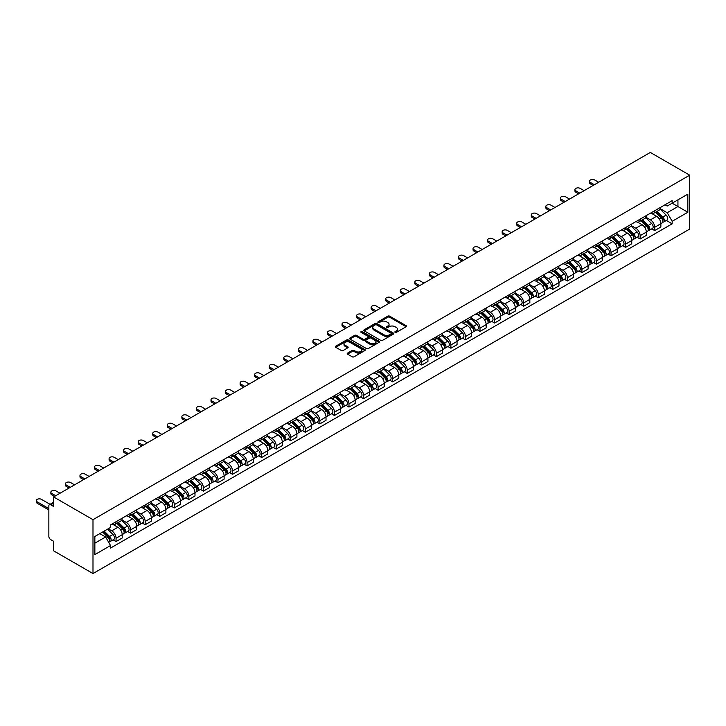 <?xml version="1.0" encoding="UTF-8"?>
<svg xmlns="http://www.w3.org/2000/svg" width="726" height="726" viewBox="0 0 726 726"><rect width="100%" height="100%" fill="white"/><g stroke="black" fill="none" stroke-linecap="round" stroke-linejoin="round"><path stroke-width="1.09" d="M395.107 332.354A0.907 0.526 0 0 0 396.387 332.354L406.124 326.736A1.298 0.744 0 0 0 406.506 326.21A1.298 0.744 0 0 0 406.124 325.684L389.635 316.164A1.298 0.744 0 0 0 387.802 316.164L378.074 321.781A0.907 0.526 0 0 0 379.353 322.525L380.615 321.79A4.147 2.396 0 0 1 386.477 321.79L387.847 322.589A4.147 2.396 0 0 1 389.063 324.277A4.147 2.396 0 0 1 387.847 325.974L386.586 326.7A0.907 0.526 0 0 0 387.875 327.435L389.127 326.709A4.147 2.396 0 0 1 394.989 326.709L396.369 327.508A4.147 2.396 0 0 1 397.585 329.196A4.147 2.396 0 0 1 396.369 330.893L395.107 331.619A0.907 0.526 0 0 0 395.107 332.354L395.107 331.619M347.591 353.072A1.298 0.744 0 0 0 347.209 353.607A1.298 0.744 0 0 0 347.591 354.134L352.21 356.802A1.298 0.744 0 0 0 354.043 356.802L364.851 350.567A1.298 0.744 0 0 0 365.232 350.032A1.298 0.744 0 0 0 364.851 349.505L348.371 339.986A1.298 0.744 0 0 0 346.538 339.986L335.73 346.229A1.298 0.744 0 0 0 335.348 346.756A1.298 0.744 0 0 0 335.73 347.282L341.311 350.513A1.298 0.744 0 0 0 343.144 350.513L347.772 347.845A1.298 0.744 0 0 0 348.153 347.309A1.298 0.744 0 0 0 347.772 346.783L345.004 345.186A3.467 1.997 0 0 1 343.988 343.77A3.467 1.997 0 0 1 346.12 341.919A3.467 1.997 0 0 1 349.905 342.354L360.758 348.616A3.467 1.997 0 0 1 361.775 350.032A3.467 1.997 0 0 1 359.633 351.883A3.467 1.997 0 0 1 355.858 351.448L354.043 350.404A1.298 0.744 0 0 0 352.21 350.404L347.591 353.072L347.591 354.134M92.992 519.68L53.615 496.947L650.314 152.442L689.7 175.175L92.992 519.68L92.992 573.558L689.7 229.053L689.7 175.175M380.705 340.358A1.298 0.744 0 0 0 382.538 340.358L393.347 334.114A1.298 0.744 0 0 0 393.719 333.588A1.298 0.744 0 0 0 393.347 333.062L376.858 323.542A1.298 0.744 0 0 0 375.024 323.542L364.216 329.776A1.298 0.744 0 0 0 363.835 330.312A1.298 0.744 0 0 0 364.216 330.838L380.705 340.358M361.412 332.553A0.907 0.526 0 0 1 362.338 332.68L362.338 331.6L379.099 341.284A1.298 0.744 0 0 1 379.48 341.81A1.298 0.744 0 0 1 379.099 342.336L368.291 348.58A1.298 0.744 0 0 1 366.458 348.58L349.968 339.06L349.968 338.007A1.298 0.744 0 0 0 349.587 338.534A1.298 0.744 0 0 0 349.968 339.06M349.968 338.007L354.597 335.33A1.298 0.744 0 0 1 356.43 335.33L363.118 339.196A1.298 0.744 0 0 0 364.951 339.196L368.018 337.418A1.298 0.744 0 0 0 368.4 336.891A1.298 0.744 0 0 0 368.018 336.365L361.058 332.345A0.907 0.526 0 0 1 362.338 331.6M53.615 496.947L53.615 506.476L50.72 504.806A2.641 1.525 -120 0 0 49.404 504.679A2.641 1.525 -120 0 0 48.851 505.886L48.851 536.387A2.641 1.525 -120 0 0 50.72 539.618L53.615 541.287L53.615 550.825L92.992 573.558M654.707 210.74A6.071 3.503 60 0 1 653.445 213.462L659.607 209.905A6.071 3.503 -120 0 0 660.86 207.182M645.958 217.274L650.414 219.842A6.071 3.503 60 0 1 654.707 227.274L660.86 223.726A6.071 3.503 -120 0 0 656.567 216.284L652.166 213.743M660.86 223.726L660.86 227.011L654.707 230.569L651.748 228.862M653.445 213.462A6.071 3.503 60 0 1 650.46 213.19M654.707 227.274L654.707 230.569M640.141 219.143A6.071 3.503 60 0 1 638.889 221.866L645.051 218.308A6.071 3.503 -120 0 0 646.303 215.586M637.192 237.266L640.141 238.972L646.303 235.415L646.303 232.129A6.071 3.503 -120 0 0 642.011 224.688L637.6 222.147M638.889 221.866A6.071 3.503 60 0 1 635.903 221.593M631.402 225.677L635.849 228.245A6.071 3.503 60 0 1 640.141 235.687L640.141 238.972M625.585 227.547A6.071 3.503 60 0 1 624.333 230.269L630.486 226.721A6.071 3.503 -120 0 0 631.747 223.989M622.636 245.669L625.585 247.375L631.747 243.818L631.747 240.533A6.071 3.503 -120 0 0 627.455 233.1L623.044 230.55M624.333 230.269A6.071 3.503 60 0 1 621.338 229.997M616.846 234.081L621.293 236.649A6.071 3.503 60 0 1 625.585 244.09L625.585 247.375M611.029 235.95A6.071 3.503 60 0 1 609.767 238.682L615.929 235.124A6.071 3.503 -120 0 0 617.191 232.393M608.079 254.073L611.029 255.779L617.191 252.221L617.191 248.936A6.071 3.503 -120 0 0 612.898 241.504L608.488 238.954M609.767 238.682A6.071 3.503 60 0 1 606.782 238.4M602.29 242.493L606.736 245.061A6.071 3.503 60 0 1 611.029 252.494L611.029 255.779M596.473 244.353A6.071 3.503 60 0 1 595.211 247.085L601.373 243.528A6.071 3.503 -120 0 0 602.625 240.805M593.514 262.476L596.473 264.182L602.634 260.634L602.634 257.34A6.071 3.503 -120 0 0 598.333 249.907L593.932 247.366M595.211 247.085A6.071 3.503 60 0 1 592.225 246.813M587.733 250.897L592.18 253.465A6.071 3.503 60 0 1 596.473 260.897L596.473 264.182M581.916 252.766A6.071 3.503 60 0 1 580.655 255.488L586.817 251.931A6.071 3.503 -120 0 0 588.069 249.209M578.958 270.889L581.916 272.595L588.069 269.037L588.069 265.752A6.071 3.503 -120 0 0 583.777 258.311L579.366 255.77M580.655 255.488A6.071 3.503 60 0 1 577.669 255.216M573.168 259.3L577.624 261.868A6.071 3.503 60 0 1 581.916 269.301L581.916 272.595M567.351 261.169A6.071 3.503 60 0 1 566.098 263.892L572.26 260.335A6.071 3.503 -120 0 0 573.513 257.612M564.401 279.292L567.351 280.998L573.513 277.441L573.513 274.156A6.071 3.503 -120 0 0 569.22 266.714L564.81 264.173M566.098 263.892A6.071 3.503 60 0 1 563.104 263.62M558.612 267.703L563.058 270.272A6.071 3.503 60 0 1 567.351 277.713L567.351 280.998M552.795 269.573A6.071 3.503 60 0 1 551.542 272.295L557.695 268.747A6.071 3.503 -120 0 0 558.956 266.015M549.845 287.696L552.795 289.402L558.956 285.844L558.956 282.559A6.071 3.503 -120 0 0 554.664 275.127L550.254 272.577M551.542 272.295A6.071 3.503 60 0 1 548.547 272.023M544.055 276.107L548.502 278.675A6.071 3.503 60 0 1 552.795 286.117L552.795 289.402M538.238 277.976A6.071 3.503 60 0 1 536.977 280.708L543.139 277.15A6.071 3.503 -120 0 0 544.4 274.419M535.289 296.099L538.238 297.805L544.4 294.248L544.4 290.963A6.071 3.503 -120 0 0 540.108 283.53L535.697 280.98M536.977 280.708A6.071 3.503 60 0 1 533.991 280.427M529.499 284.519L533.946 287.088A6.071 3.503 60 0 1 538.238 294.52L538.238 297.805M523.682 286.38A6.071 3.503 60 0 1 522.421 289.111L528.582 285.554A6.071 3.503 -120 0 0 529.835 282.831M520.723 304.503L523.682 306.209L529.835 302.651L529.835 299.366A6.071 3.503 -120 0 0 525.542 291.934L521.141 289.384M522.421 289.111A6.071 3.503 60 0 1 519.435 288.839M514.934 292.923L519.389 295.491A6.071 3.503 60 0 1 523.682 302.923L523.682 306.209M509.117 294.792A6.071 3.503 60 0 1 507.864 297.515L514.026 293.957A6.071 3.503 -120 0 0 515.278 291.235M506.167 312.915L509.117 314.612L515.278 311.064L515.278 307.77A6.071 3.503 -120 0 0 510.986 300.337L506.576 297.796M507.864 297.515A6.071 3.503 60 0 1 504.879 297.243M500.377 301.326L504.824 303.895A6.071 3.503 60 0 1 509.117 311.327L509.117 314.612M494.56 303.196A6.071 3.503 60 0 1 493.308 305.918L499.461 302.361A6.071 3.503 -120 0 0 500.722 299.638M491.611 321.319L494.56 323.025L500.722 319.467L500.722 316.182A6.071 3.503 -120 0 0 496.43 308.741L492.019 306.2M493.308 305.918A6.071 3.503 60 0 1 490.313 305.646M485.821 309.73L490.268 312.298A6.071 3.503 60 0 1 494.56 319.739L494.56 323.025M480.004 311.599A6.071 3.503 60 0 1 478.743 314.322L484.904 310.764A6.071 3.503 -120 0 0 486.166 308.042M477.055 329.722L480.004 331.428L486.166 327.871L486.166 324.586A6.071 3.503 -120 0 0 481.873 317.153L477.463 314.603M478.743 314.322A6.071 3.503 60 0 1 475.757 314.049M471.265 318.133L475.712 320.701A6.071 3.503 60 0 1 480.004 328.143L480.004 331.428M465.448 320.003A6.071 3.503 60 0 1 464.186 322.725L470.348 319.177A6.071 3.503 -120 0 0 471.601 316.445M462.489 338.125L465.448 339.832L471.61 336.274L471.61 332.989A6.071 3.503 -120 0 0 467.308 325.557L462.907 323.006M464.186 322.725A6.071 3.503 60 0 1 461.201 322.453M456.708 326.546L461.155 329.114A6.071 3.503 60 0 1 465.448 336.546L465.448 339.832M450.891 328.406A6.071 3.503 60 0 1 449.63 331.138L455.792 327.58A6.071 3.503 -120 0 0 457.044 324.858M447.933 346.529L450.891 348.235L457.044 344.678L457.044 341.392A6.071 3.503 -120 0 0 452.752 333.96L448.341 331.41M449.63 331.138A6.071 3.503 60 0 1 446.644 330.856M442.143 334.949L446.599 337.517A6.071 3.503 60 0 1 450.891 344.95L450.891 348.235M436.326 336.819A6.071 3.503 60 0 1 435.074 339.541L441.236 335.984A6.071 3.503 -120 0 0 442.488 333.261M433.377 354.941L436.326 356.638L442.488 353.09L442.488 349.796A6.071 3.503 -120 0 0 438.195 342.363L433.785 339.822M435.074 339.541A6.071 3.503 60 0 1 432.079 339.269M427.587 343.353L432.034 345.921A6.071 3.503 60 0 1 436.326 353.353L436.326 356.638M421.77 345.222A6.071 3.503 60 0 1 420.517 347.945L426.67 344.387A6.071 3.503 -120 0 0 427.932 341.665M418.82 363.345L421.77 365.051L427.932 361.494L427.932 358.208A6.071 3.503 -120 0 0 423.639 350.767L419.229 348.226M420.517 347.945A6.071 3.503 60 0 1 417.523 347.672M413.03 351.756L417.477 354.324A6.071 3.503 60 0 1 421.77 361.757L421.77 365.051M407.213 353.626A6.071 3.503 60 0 1 405.952 356.348L412.114 352.791A6.071 3.503 -120 0 0 413.375 350.068M404.264 371.748L407.213 373.454L413.375 369.897L413.375 366.612A6.071 3.503 -120 0 0 409.083 359.17L404.672 356.629M405.952 356.348A6.071 3.503 60 0 1 402.966 356.076M398.474 360.16L402.921 362.728A6.071 3.503 60 0 1 407.213 370.169L407.213 373.454M392.657 362.029A6.071 3.503 60 0 1 391.396 364.751L397.558 361.203A6.071 3.503 -120 0 0 398.81 358.472M389.699 380.152L392.657 381.858L398.81 378.3L398.81 375.015A6.071 3.503 -120 0 0 394.517 367.583L390.116 365.033M391.396 364.751A6.071 3.503 60 0 1 388.41 364.479M383.909 368.563L388.365 371.14A6.071 3.503 60 0 1 392.657 378.573L392.657 381.858M378.092 370.432A6.071 3.503 60 0 1 376.839 373.164L383.001 369.607A6.071 3.503 -120 0 0 384.254 366.875M375.142 388.555L378.092 390.261L384.254 386.704L384.254 383.419A6.071 3.503 -120 0 0 379.961 375.986L375.551 373.436M376.839 373.164A6.071 3.503 60 0 1 373.854 372.883M369.352 376.975L373.799 379.544A6.071 3.503 60 0 1 378.092 386.976L378.092 390.261M363.535 378.845A6.071 3.503 60 0 1 362.283 381.567L368.436 378.01A6.071 3.503 -120 0 0 369.697 375.288M360.586 396.968L363.535 398.665L369.697 395.116L369.697 391.822A6.071 3.503 -120 0 0 365.405 384.39L360.994 381.849M362.283 381.567A6.071 3.503 60 0 1 359.288 381.295M354.796 385.379L359.243 387.947A6.071 3.503 60 0 1 363.535 395.38L363.535 398.665M348.979 387.248A6.071 3.503 60 0 1 347.718 389.971L353.88 386.413A6.071 3.503 -120 0 0 355.141 383.691M346.03 405.371L348.979 407.077L355.141 403.52L355.141 400.235A6.071 3.503 -120 0 0 350.849 392.793L346.438 390.252M347.718 389.971A6.071 3.503 60 0 1 344.732 389.699M340.24 393.782L344.687 396.351A6.071 3.503 60 0 1 348.979 403.783L348.979 407.077M334.423 395.652A6.071 3.503 60 0 1 333.161 398.374L339.323 394.817A6.071 3.503 -120 0 0 340.585 392.094M331.464 413.775L334.423 415.481L340.585 411.923L340.585 408.638A6.071 3.503 -120 0 0 336.283 401.197L331.882 398.656M333.161 398.374A6.071 3.503 60 0 1 330.176 398.102M325.684 402.186L330.13 404.754A6.071 3.503 60 0 1 334.423 412.196L334.423 415.481M319.867 404.055A6.071 3.503 60 0 1 318.605 406.778L324.767 403.229A6.071 3.503 -120 0 0 326.019 400.498M316.908 422.178L319.867 423.884L326.019 420.327L326.019 417.042A6.071 3.503 -120 0 0 321.727 409.609L317.316 407.059M318.605 406.778A6.071 3.503 60 0 1 315.619 406.506M311.118 410.589L315.574 413.158A6.071 3.503 60 0 1 319.867 420.599L319.867 423.884M305.301 412.459A6.071 3.503 60 0 1 304.049 415.19L310.211 411.633A6.071 3.503 -120 0 0 311.463 408.901M302.352 430.582L305.301 432.288L311.463 428.73L311.463 425.445A6.071 3.503 -120 0 0 307.171 418.013L302.76 415.463M304.049 415.19A6.071 3.503 60 0 1 301.063 414.909M296.562 419.002L301.009 421.57A6.071 3.503 60 0 1 305.301 429.002L305.301 432.288M290.745 420.862A6.071 3.503 60 0 1 289.493 423.594L295.645 420.036A6.071 3.503 -120 0 0 296.907 417.314M287.795 438.985L290.745 440.691L296.907 437.134L296.907 433.849A6.071 3.503 -120 0 0 292.614 426.416L288.204 423.875M289.493 423.594A6.071 3.503 60 0 1 286.498 423.322M282.006 427.405L286.452 429.974A6.071 3.503 60 0 1 290.745 437.406L290.745 440.691M276.189 429.275A6.071 3.503 60 0 1 274.927 431.997L281.089 428.44A6.071 3.503 -120 0 0 282.35 425.717M273.239 447.397L276.189 449.104L282.35 445.546L282.35 442.252A6.071 3.503 -120 0 0 278.058 434.82L273.648 432.279M274.927 431.997A6.071 3.503 60 0 1 271.941 431.725M267.449 435.809L271.896 438.377A6.071 3.503 60 0 1 276.189 445.809L276.189 449.104M261.632 437.678A6.071 3.503 60 0 1 260.371 440.401L266.533 436.843A6.071 3.503 -120 0 0 267.785 434.121M258.674 455.801L261.632 457.507L267.785 453.95L267.785 450.665A6.071 3.503 -120 0 0 263.493 443.223L259.091 440.682M260.371 440.401A6.071 3.503 60 0 1 257.385 440.128M252.884 444.212L257.34 446.78A6.071 3.503 60 0 1 261.632 454.222L261.632 457.507M247.067 446.082A6.071 3.503 60 0 1 245.815 448.804L251.976 445.247A6.071 3.503 -120 0 0 253.229 442.524M244.118 464.204L247.067 465.91L253.229 462.353L253.229 459.068A6.071 3.503 -120 0 0 248.936 451.636L244.526 449.085M245.815 448.804A6.071 3.503 60 0 1 242.829 448.532M238.328 452.616L242.774 455.184A6.071 3.503 60 0 1 247.067 462.625L247.067 465.91M232.511 454.485A6.071 3.503 60 0 1 231.258 457.217L237.411 453.659A6.071 3.503 -120 0 0 238.672 450.928M229.561 472.608L232.511 474.314L238.672 470.757L238.672 467.471A6.071 3.503 -120 0 0 234.38 460.039L229.97 457.489M231.258 457.217A6.071 3.503 60 0 1 228.263 456.935M223.771 461.028L228.218 463.596A6.071 3.503 60 0 1 232.511 471.029L232.511 474.314M217.954 462.889A6.071 3.503 60 0 1 216.702 465.62L222.855 462.063A6.071 3.503 -120 0 0 224.116 459.34M215.005 481.011L217.954 482.717L224.116 479.16L224.116 475.875A6.071 3.503 -120 0 0 219.824 468.442L215.413 465.892M216.702 465.62A6.071 3.503 60 0 1 213.707 465.348M209.215 469.432L213.662 472A6.071 3.503 60 0 1 217.954 479.432L217.954 482.717M203.398 471.301A6.071 3.503 60 0 1 202.137 474.024L208.298 470.466A6.071 3.503 -120 0 0 209.56 467.744M200.44 489.424L203.398 491.121L209.56 487.573L209.56 484.278A6.071 3.503 -120 0 0 205.267 476.846L200.857 474.305M202.137 474.024A6.071 3.503 60 0 1 199.151 473.751M194.659 477.835L199.106 480.403A6.071 3.503 60 0 1 203.398 487.836L203.398 491.121M188.842 479.704A6.071 3.503 60 0 1 187.58 482.427L193.742 478.87A6.071 3.503 -120 0 0 194.995 476.147M185.883 497.827L188.842 499.533L194.995 495.976L194.995 492.691A6.071 3.503 -120 0 0 190.702 485.249L186.292 482.708M187.58 482.427A6.071 3.503 60 0 1 184.595 482.155M180.093 486.238L184.549 488.807A6.071 3.503 60 0 1 188.842 496.239L188.842 499.533M174.276 488.108A6.071 3.503 60 0 1 173.024 490.83L179.186 487.273A6.071 3.503 -120 0 0 180.438 484.551M171.327 506.231L174.276 507.937L180.438 504.379L180.438 501.094A6.071 3.503 -120 0 0 176.146 493.653L171.735 491.112M173.024 490.83A6.071 3.503 60 0 1 170.038 490.558M165.537 494.642L169.984 497.21A6.071 3.503 60 0 1 174.276 504.652L174.276 507.937M159.72 496.511A6.071 3.503 60 0 1 158.468 499.234L164.62 495.686A6.071 3.503 -120 0 0 165.882 492.954M156.771 514.634L159.72 516.34L165.882 512.783L165.882 509.498A6.071 3.503 -120 0 0 161.589 502.065L157.179 499.515M158.468 499.234A6.071 3.503 60 0 1 155.473 498.962M150.981 503.054L155.428 505.623A6.071 3.503 60 0 1 159.72 513.055L159.72 516.34M145.164 504.915A6.071 3.503 60 0 1 143.902 507.646L150.064 504.089A6.071 3.503 -120 0 0 151.326 501.357M142.214 523.038L145.164 524.744L151.326 521.186L151.326 517.901A6.071 3.503 -120 0 0 147.033 510.469L142.623 507.919M143.902 507.646A6.071 3.503 60 0 1 140.917 507.365M136.424 511.458L140.871 514.026A6.071 3.503 60 0 1 145.164 521.459L145.164 524.744M130.607 513.327A6.071 3.503 60 0 1 129.346 516.05L135.508 512.492A6.071 3.503 -120 0 0 136.76 509.77M127.649 531.45L130.607 533.147L136.76 529.599L136.76 526.305A6.071 3.503 -120 0 0 132.468 518.872L128.066 516.331M129.346 516.05A6.071 3.503 60 0 1 126.36 515.778M121.859 519.861L126.315 522.43A6.071 3.503 60 0 1 130.607 529.862L130.607 533.147M116.042 521.731A6.071 3.503 60 0 1 114.79 524.453L120.952 520.896A6.071 3.503 -120 0 0 122.204 518.173M113.093 539.854L116.051 541.56L122.204 538.002L122.204 534.717A6.071 3.503 -120 0 0 117.911 527.276L113.501 524.735M114.79 524.453A6.071 3.503 60 0 1 111.804 524.181M108.21 528.782L111.75 530.833A6.071 3.503 60 0 1 116.051 538.265L116.051 541.56M665.016 204.786L667.212 206.048L687.831 194.141L677.939 199.85L677.939 206.538L667.212 212.727L660.524 208.87M94.861 543.175L105.597 536.977L110.543 545.544L94.861 554.591L94.861 536.487L110.543 527.439L110.543 524.907L672.158 200.657L672.158 203.198L687.831 212.246L672.158 221.294L667.212 212.727M687.831 194.141L687.831 212.246M110.543 545.544L110.543 548.076L672.158 223.826L672.158 221.294M105.597 536.977L99.807 533.637M666.314 220.459L672.158 223.826M395.47 332.49L396.369 331.964A4.147 2.396 0 0 0 397.585 330.276L397.585 329.196M389.063 324.277L389.063 325.357A4.147 2.396 0 0 1 387.847 327.054L386.949 327.571M406.124 325.684L406.124 326.736L389.635 317.235A1.298 0.744 0 0 0 387.802 317.235L378.428 322.653M393.329 334.123L376.858 324.613A1.298 0.744 0 0 0 375.024 324.613L364.234 330.847L364.216 329.776M391.051 333.96A0.907 0.526 0 0 0 391.051 333.216L376.576 324.858A0.907 0.526 0 0 0 375.297 324.858L373.972 325.629A4.147 2.396 0 0 0 372.756 327.317A4.147 2.396 0 0 0 373.972 329.014L383.863 334.722A4.147 2.396 0 0 0 389.726 334.722L391.051 333.96L391.051 335.031A0.907 0.526 0 0 0 391.323 334.668L391.323 333.588M372.756 327.317L372.756 328.397A4.147 2.396 0 0 0 373.972 330.094L373.972 329.014M391.051 335.031L389.726 335.802A4.147 2.396 0 0 1 383.863 335.802L373.972 330.094M349.986 339.069L354.597 336.41L354.597 335.33M368.4 336.891L368.4 337.971A1.298 0.744 0 0 1 368.018 338.498L364.951 340.267A1.298 0.744 0 0 1 363.118 340.267L356.43 336.41A1.298 0.744 0 0 0 354.597 336.41M362.338 332.68L379.081 342.354M370.051 343.198A3.467 1.997 0 0 0 373.826 343.634A3.467 1.997 0 0 0 375.968 341.783A3.467 1.997 0 0 0 374.952 340.367L371.131 338.162A1.298 0.744 0 0 0 369.298 338.162L366.231 339.931A1.298 0.744 0 0 0 365.85 340.467A1.298 0.744 0 0 0 366.231 340.993L370.051 343.198L370.051 344.278A3.467 1.997 0 0 0 373.826 344.714A3.467 1.997 0 0 0 375.968 342.863L375.968 341.783M365.85 340.467L365.85 341.538A1.298 0.744 0 0 0 366.231 342.073L366.231 340.993M370.051 344.278L366.231 342.073M361.775 350.032L361.775 351.112A3.467 1.997 0 0 1 359.633 352.963A3.467 1.997 0 0 1 355.858 352.527L354.043 351.484A1.298 0.744 0 0 0 352.21 351.484L347.609 354.143M343.988 343.77L343.988 344.85A3.467 1.997 0 0 0 345.004 346.257L345.004 345.186M347.772 346.783L347.772 347.845L345.004 346.257M364.851 349.505L364.851 350.567L348.371 341.066A1.298 0.744 0 0 0 346.538 341.066L335.739 347.291L335.73 346.229M655.487 212.282L661.223 217.945A3.303 1.906 60 0 1 662.094 222.891L660.86 223.599M656.631 213.417L659.063 214.814M598.66 182.262L594.694 179.975A3.031 1.751 -0 0 0 591.391 179.594A3.031 1.751 -0 0 0 589.512 181.21A3.031 1.751 -0 0 0 590.401 182.453L594.367 184.74M656.122 211.919L662.402 218.109A1.588 0.917 60 0 1 662.82 220.486A1.588 0.917 60 0 1 662.675 220.541M657.075 211.366L662.811 217.029A3.303 1.906 60 0 1 663.682 221.974A3.303 1.906 60 0 1 662.684 222.083M660.288 209.279L666.169 215.087A3.303 1.906 60 0 1 667.04 220.032L663.682 221.974M593.16 185.439L590.401 183.85A3.031 1.751 180 0 1 589.512 182.616L589.512 181.21M640.931 220.686L646.666 226.349A3.303 1.906 60 0 1 647.538 231.295L646.303 232.002M642.074 221.82L644.507 223.218M584.103 190.666L580.138 188.379A3.031 1.751 -0 0 0 576.834 187.998A3.031 1.751 -0 0 0 574.956 189.613A3.031 1.751 -0 0 0 575.845 190.856L579.811 193.143M641.566 220.323L647.846 226.521A1.588 0.917 60 0 1 648.264 228.89A1.588 0.917 60 0 1 648.118 228.953M642.519 219.769L648.254 225.432A3.303 1.906 60 0 1 649.126 230.378A3.303 1.906 60 0 1 648.127 230.487M645.723 217.682L651.612 223.49A3.303 1.906 60 0 1 652.483 228.436L649.126 230.378M578.595 193.842L575.845 192.254A3.031 1.751 180 0 1 574.956 191.02L574.956 189.613M626.375 229.098L632.11 234.752A3.303 1.906 60 0 1 632.972 239.698L631.747 240.406M627.518 230.224L629.95 231.63M569.547 199.069L565.581 196.782A3.031 1.751 -0 0 0 562.269 196.401A3.031 1.751 -0 0 0 560.399 198.026A3.031 1.751 -0 0 0 561.289 199.26L565.255 201.547M627.01 228.726L633.29 234.925A1.588 0.917 60 0 1 633.707 237.293A1.588 0.917 60 0 1 633.562 237.357M627.954 228.182L633.689 233.836A3.303 1.906 60 0 1 634.56 238.781A3.303 1.906 60 0 1 633.562 238.89M631.166 226.095L637.056 231.893A3.303 1.906 60 0 1 637.918 236.839L634.56 238.781M564.038 202.255L561.289 200.666A3.031 1.751 180 0 1 560.399 199.423L560.399 198.026M611.809 237.502L617.545 243.156A3.303 1.906 60 0 1 618.416 248.101L617.191 248.818M612.953 238.627L615.385 240.034M554.991 207.482L551.025 205.186A3.031 1.751 -0 0 0 547.713 204.805A3.031 1.751 -0 0 0 545.843 206.429A3.031 1.751 -0 0 0 546.732 207.663L550.698 209.959M612.445 237.13L618.733 243.328A1.588 0.917 60 0 1 619.151 245.706A1.588 0.917 60 0 1 619.006 245.76M613.397 236.585L619.133 242.239A3.303 1.906 60 0 1 620.004 247.185A3.303 1.906 60 0 1 619.006 247.294M616.61 234.498L622.491 240.306A3.303 1.906 60 0 1 623.362 245.252L620.004 247.185M549.482 210.658L546.732 209.07A3.031 1.751 180 0 1 545.843 207.827L545.843 206.429M597.253 245.905L602.988 251.559A3.303 1.906 60 0 1 603.86 256.514L602.625 257.222M598.396 247.031L600.829 248.437M540.434 215.885L536.469 213.589A3.031 1.751 -0 0 0 533.156 213.217A3.031 1.751 -0 0 0 531.287 214.832A3.031 1.751 -0 0 0 532.176 216.076L536.133 218.363M597.888 245.533L604.168 251.731A1.588 0.917 60 0 1 604.586 254.109A1.588 0.917 60 0 1 604.44 254.164M598.841 244.989L604.577 250.642A3.303 1.906 60 0 1 605.448 255.597A3.303 1.906 60 0 1 604.449 255.697M602.054 242.901L607.934 248.709A3.303 1.906 60 0 1 608.805 253.655L605.448 255.597M534.926 219.061L532.176 217.473A3.031 1.751 180 0 1 531.287 216.23L531.287 214.832M582.697 254.309L588.432 259.972A3.303 1.906 60 0 1 589.303 264.917L588.069 265.625M583.84 255.434L586.272 256.841M525.869 224.289L521.903 222.002A3.031 1.751 -0 0 0 518.6 221.621A3.031 1.751 -0 0 0 516.721 223.236A3.031 1.751 -0 0 0 517.611 224.479L521.577 226.766M583.332 253.946L589.612 260.135A1.588 0.917 60 0 1 590.029 262.513A1.588 0.917 60 0 1 589.884 262.567M584.285 253.392L590.02 259.055A3.303 1.906 60 0 1 590.891 264.001A3.303 1.906 60 0 1 589.893 264.101M587.488 251.305L593.378 257.113A3.303 1.906 60 0 1 594.249 262.059L590.891 264.001M520.37 227.465L517.611 225.877A3.031 1.751 180 0 1 516.721 224.643L516.721 223.236M568.14 262.712L573.876 268.375A3.303 1.906 60 0 1 574.747 273.321L573.513 274.029M569.284 263.847L571.716 265.244M511.313 232.692L507.347 230.405A3.031 1.751 -0 0 0 504.044 230.024A3.031 1.751 -0 0 0 502.165 231.639A3.031 1.751 -0 0 0 503.054 232.883L507.02 235.17M568.776 262.349L575.056 268.547A1.588 0.917 60 0 1 575.473 270.916A1.588 0.917 60 0 1 575.328 270.98M569.728 261.796L575.455 267.458A3.303 1.906 60 0 1 576.326 272.404A3.303 1.906 60 0 1 575.337 272.513M572.932 259.708L578.822 265.516A3.303 1.906 60 0 1 579.693 270.462L576.326 272.404M505.804 235.868L503.054 234.28A3.031 1.751 180 0 1 502.165 233.046L502.165 231.639M553.575 271.125L559.31 276.778A3.303 1.906 60 0 1 560.182 281.724L558.956 282.432M554.728 272.25L557.151 273.657M496.756 241.096L492.791 238.809A3.031 1.751 -0 0 0 489.478 238.427A3.031 1.751 -0 0 0 487.609 240.052A3.031 1.751 -0 0 0 488.498 241.286L492.464 243.573M554.219 270.753L560.499 276.951A1.588 0.917 60 0 1 560.917 279.319A1.588 0.917 60 0 1 560.771 279.383M555.163 270.208L560.899 275.862A3.303 1.906 60 0 1 561.77 280.808A3.303 1.906 60 0 1 560.771 280.917M558.376 268.121L564.256 273.92A3.303 1.906 60 0 1 565.127 278.866L561.77 280.808M491.248 244.281L488.498 242.684A3.031 1.751 180 0 1 487.609 241.449L487.609 240.052M539.019 279.528L544.754 285.182A3.303 1.906 60 0 1 545.625 290.128L544.391 290.845M540.162 280.653L542.594 282.06M482.2 249.499L478.234 247.212A3.031 1.751 -0 0 0 474.922 246.831A3.031 1.751 -0 0 0 473.053 248.455A3.031 1.751 -0 0 0 473.942 249.69L477.908 251.986M539.654 279.156L545.934 285.354A1.588 0.917 60 0 1 546.351 287.732A1.588 0.917 60 0 1 546.215 287.786M540.607 278.612L546.342 284.265A3.303 1.906 60 0 1 547.213 289.211A3.303 1.906 60 0 1 546.215 289.32M543.819 276.524L549.7 282.332A3.303 1.906 60 0 1 550.571 287.278L547.213 289.211M476.692 252.684L473.942 251.096A3.031 1.751 180 0 1 473.053 249.853L473.053 248.455M524.462 287.932L530.198 293.585A3.303 1.906 60 0 1 531.069 298.531L529.835 299.248M525.606 289.057L528.038 290.464M467.635 257.911L463.669 255.616A3.031 1.751 -0 0 0 460.366 255.234A3.031 1.751 -0 0 0 458.487 256.859A3.031 1.751 -0 0 0 459.376 258.093L463.342 260.389M525.098 287.56L531.378 293.758A1.588 0.917 60 0 1 531.795 296.135A1.588 0.917 60 0 1 531.65 296.19M526.051 287.015L531.786 292.669A3.303 1.906 60 0 1 532.657 297.624A3.303 1.906 60 0 1 531.659 297.724M529.263 284.928L535.144 290.736A3.303 1.906 60 0 1 536.015 295.682L532.657 297.624M462.135 261.088L459.376 259.5A3.031 1.751 180 0 1 458.487 258.256L458.487 256.859M509.906 296.335L515.642 301.998A3.303 1.906 60 0 1 516.513 306.944L515.278 307.652M511.05 297.46L513.482 298.867M453.078 266.315L449.113 264.028A3.031 1.751 -0 0 0 445.809 263.647A3.031 1.751 -0 0 0 443.931 265.262A3.031 1.751 -0 0 0 444.82 266.506L448.786 268.792M510.541 295.972L516.821 302.161A1.588 0.917 60 0 1 517.239 304.539A1.588 0.917 60 0 1 517.093 304.593M511.494 295.418L517.23 301.081A3.303 1.906 60 0 1 518.101 306.027A3.303 1.906 60 0 1 517.103 306.127M514.698 293.331L520.587 299.139A3.303 1.906 60 0 1 521.459 304.085L518.101 306.027M447.57 269.491L444.82 267.903A3.031 1.751 180 0 1 443.931 266.66L443.931 265.262M495.35 304.738L501.085 310.401A3.303 1.906 60 0 1 501.947 315.347L500.722 316.055M496.493 305.873L498.925 307.27M438.522 274.718L434.556 272.431A3.031 1.751 -0 0 0 431.244 272.05A3.031 1.751 -0 0 0 429.375 273.666A3.031 1.751 -0 0 0 430.264 274.909L434.23 277.196M495.985 304.375L502.265 310.574A1.588 0.917 60 0 1 502.682 312.942A1.588 0.917 60 0 1 502.537 312.997M496.929 303.822L502.664 309.485A3.303 1.906 60 0 1 503.535 314.431A3.303 1.906 60 0 1 502.537 314.54M500.141 301.735L506.031 307.543A3.303 1.906 60 0 1 506.902 312.489L503.535 314.431M433.014 277.895L430.264 276.307A3.031 1.751 180 0 1 429.375 275.072L429.375 273.666M480.784 313.142L486.52 318.805A3.303 1.906 60 0 1 487.391 323.751L486.166 324.458M481.928 314.276L484.36 315.674M423.966 283.122L420 280.835A3.031 1.751 -0 0 0 416.688 280.454A3.031 1.751 -0 0 0 414.818 282.069A3.031 1.751 -0 0 0 415.708 283.312L419.673 285.599M481.42 312.779L487.709 318.977A1.588 0.917 60 0 1 488.126 321.346A1.588 0.917 60 0 1 487.981 321.409M482.373 312.234L488.108 317.888A3.303 1.906 60 0 1 488.979 322.834A3.303 1.906 60 0 1 487.981 322.943M485.585 310.138L491.466 315.946A3.303 1.906 60 0 1 492.337 320.892L488.979 322.834M418.457 286.307L415.708 284.71A3.031 1.751 180 0 1 414.818 283.476L414.818 282.069M466.228 321.554L471.964 327.208A3.303 1.906 60 0 1 472.835 332.154L471.601 332.871M467.372 322.68L469.804 324.086M409.41 291.525L405.444 289.238A3.031 1.751 -0 0 0 402.131 288.857A3.031 1.751 -0 0 0 400.262 290.482A3.031 1.751 -0 0 0 401.151 291.716L405.117 294.012M466.863 321.182L473.143 327.381A1.588 0.917 60 0 1 473.561 329.758A1.588 0.917 60 0 1 473.416 329.813M467.816 320.638L473.552 326.292A3.303 1.906 60 0 1 474.423 331.238A3.303 1.906 60 0 1 473.425 331.346M471.029 318.551L476.909 324.35A3.303 1.906 60 0 1 477.781 329.305L474.423 331.238M403.901 294.711L401.151 293.123A3.031 1.751 180 0 1 400.262 291.879L400.262 290.482M451.672 329.958L457.407 335.612A3.303 1.906 60 0 1 458.278 340.558L457.044 341.274M452.815 331.083L455.247 332.49M394.844 299.938L390.878 297.642A3.031 1.751 -0 0 0 387.575 297.261A3.031 1.751 -0 0 0 385.697 298.885A3.031 1.751 -0 0 0 386.586 300.119L390.552 302.415M452.307 329.586L458.587 335.784A1.588 0.917 60 0 1 459.004 338.162A1.588 0.917 60 0 1 458.859 338.216M453.26 329.041L458.995 334.695A3.303 1.906 60 0 1 459.867 339.641A3.303 1.906 60 0 1 458.868 339.75M456.463 326.954L462.353 332.762A3.303 1.906 60 0 1 463.224 337.708L459.867 339.641M389.345 303.114L386.586 301.526A3.031 1.751 180 0 1 385.697 300.283L385.697 298.885M437.116 338.361L442.851 344.024A3.303 1.906 60 0 1 443.722 348.97L442.488 349.678M438.259 339.487L440.691 340.893M380.288 308.341L376.322 306.045A3.031 1.751 -0 0 0 373.019 305.673A3.031 1.751 -0 0 0 371.14 307.289A3.031 1.751 -0 0 0 372.03 308.532L375.995 310.819M437.751 337.998L444.031 344.188A1.588 0.917 60 0 1 444.448 346.565A1.588 0.917 60 0 1 444.303 346.62M438.704 337.445L444.439 343.108A3.303 1.906 60 0 1 445.301 348.053A3.303 1.906 60 0 1 444.312 348.153M441.907 335.358L447.797 341.166A3.303 1.906 60 0 1 448.668 346.111L445.301 348.053M374.779 311.518L372.03 309.929A3.031 1.751 180 0 1 371.14 308.686L371.14 307.289M422.55 346.765L428.286 352.428A3.303 1.906 60 0 1 429.157 357.373L427.932 358.081M423.703 347.899L426.126 349.297M365.732 316.745L361.766 314.458A3.031 1.751 -0 0 0 358.453 314.077A3.031 1.751 -0 0 0 356.584 315.692A3.031 1.751 -0 0 0 357.473 316.935L361.439 319.222M423.194 346.402L429.474 352.591A1.588 0.917 60 0 1 429.892 354.969A1.588 0.917 60 0 1 429.747 355.023M424.138 345.848L429.874 351.511A3.303 1.906 60 0 1 430.745 356.457A3.303 1.906 60 0 1 429.747 356.566M427.351 343.761L433.231 349.569A3.303 1.906 60 0 1 434.103 354.515L430.745 356.457M360.223 319.921L357.473 318.333A3.031 1.751 180 0 1 356.584 317.099L356.584 315.692M407.994 355.168L413.729 360.831A3.303 1.906 60 0 1 414.6 365.777L413.366 366.485M409.137 356.303L411.569 357.7M351.175 325.148L347.209 322.861A3.031 1.751 -0 0 0 343.897 322.48A3.031 1.751 -0 0 0 342.028 324.095A3.031 1.751 -0 0 0 342.917 325.339L346.883 327.626M408.629 354.805L414.909 361.003A1.588 0.917 60 0 1 415.326 363.372A1.588 0.917 60 0 1 415.19 363.436M409.582 354.252L415.317 359.915A3.303 1.906 60 0 1 416.189 364.86A3.303 1.906 60 0 1 415.19 364.969M412.795 352.164L418.675 357.972A3.303 1.906 60 0 1 419.546 362.918L416.189 364.86M345.667 328.324L342.917 326.736A3.031 1.751 180 0 1 342.028 325.502L342.028 324.095M393.438 363.581L399.173 369.235A3.303 1.906 60 0 1 400.044 374.18L398.81 374.888M394.581 364.706L397.013 366.113M336.61 333.552L332.644 331.265A3.031 1.751 -0 0 0 329.341 330.884A3.031 1.751 -0 0 0 327.462 332.508A3.031 1.751 -0 0 0 328.352 333.742L332.317 336.029M394.073 363.209L400.353 369.407A1.588 0.917 60 0 1 400.77 371.785A1.588 0.917 60 0 1 400.625 371.839M395.026 362.664L400.761 368.318A3.303 1.906 60 0 1 401.632 373.264A3.303 1.906 60 0 1 400.634 373.373M398.238 360.577L404.119 366.376A3.303 1.906 60 0 1 404.99 371.322L401.632 373.264M331.11 336.737L328.352 335.149A3.031 1.751 180 0 1 327.462 333.906L327.462 332.508M378.881 371.984L384.617 377.638A3.303 1.906 60 0 1 385.488 382.584L384.254 383.301M380.025 373.11L382.457 374.516M322.054 341.964L318.088 339.668A3.031 1.751 -0 0 0 314.785 339.287A3.031 1.751 -0 0 0 312.906 340.911A3.031 1.751 -0 0 0 313.795 342.146L317.761 344.442M379.516 371.612L385.796 377.81A1.588 0.917 60 0 1 386.214 380.188A1.588 0.917 60 0 1 386.069 380.243M380.469 371.068L386.205 376.721A3.303 1.906 60 0 1 387.076 381.667A3.303 1.906 60 0 1 386.078 381.776M383.673 368.98L389.563 374.788A3.303 1.906 60 0 1 390.434 379.734L387.076 381.667M316.545 345.14L313.795 343.552A3.031 1.751 180 0 1 312.906 342.309L312.906 340.911M364.325 380.388L370.06 386.041A3.303 1.906 60 0 1 370.922 390.996L369.697 391.704M365.468 381.513L367.9 382.92M307.497 350.368L303.532 348.072A3.031 1.751 -0 0 0 300.219 347.7A3.031 1.751 -0 0 0 298.35 349.315A3.031 1.751 -0 0 0 299.239 350.558L303.205 352.845M364.96 380.016L371.24 386.214A1.588 0.917 60 0 1 371.658 388.591A1.588 0.917 60 0 1 371.512 388.646M365.904 379.471L371.639 385.134A3.303 1.906 60 0 1 372.511 390.08A3.303 1.906 60 0 1 371.521 390.18M369.117 377.384L375.006 383.192A3.303 1.906 60 0 1 375.877 388.138L372.511 390.08M301.989 353.544L299.239 351.956A3.031 1.751 180 0 1 298.35 350.712L298.35 349.315M349.76 388.791L355.495 394.454A3.303 1.906 60 0 1 356.366 399.4L355.141 400.108M350.903 389.926L353.335 391.323M292.941 358.771L288.975 356.484A3.031 1.751 -0 0 0 285.663 356.103A3.031 1.751 -0 0 0 283.793 357.718A3.031 1.751 -0 0 0 284.683 358.962L288.649 361.249M350.395 388.428L356.684 394.617A1.588 0.917 60 0 1 357.101 396.995A1.588 0.917 60 0 1 356.956 397.049M351.348 387.875L357.083 393.537A3.303 1.906 60 0 1 357.954 398.483A3.303 1.906 60 0 1 356.956 398.583M354.56 385.787L360.441 391.595A3.303 1.906 60 0 1 361.312 396.541L357.954 398.483M287.432 361.947L284.683 360.359A3.031 1.751 180 0 1 283.793 359.125L283.793 357.718M335.203 397.195L340.939 402.857A3.303 1.906 60 0 1 341.81 407.803L340.576 408.511M336.347 398.329L338.779 399.727M278.385 367.175L274.419 364.888A3.031 1.751 -0 0 0 271.107 364.506A3.031 1.751 -0 0 0 269.237 366.122A3.031 1.751 -0 0 0 270.126 367.365L274.092 369.652M335.839 396.832L342.118 403.03A1.588 0.917 60 0 1 342.536 405.398A1.588 0.917 60 0 1 342.391 405.462M336.791 396.278L342.527 401.941A3.303 1.906 60 0 1 343.398 406.887A3.303 1.906 60 0 1 342.4 406.996M340.004 394.191L345.885 399.999A3.303 1.906 60 0 1 346.756 404.945L343.398 406.887M272.876 370.351L270.126 368.763A3.031 1.751 180 0 1 269.237 367.528L269.237 366.122M320.647 405.607L326.382 411.261A3.303 1.906 60 0 1 327.254 416.207L326.019 416.915M321.79 406.732L324.223 408.139M263.819 375.578L259.854 373.291A3.031 1.751 -0 0 0 256.55 372.91A3.031 1.751 -0 0 0 254.672 374.534A3.031 1.751 -0 0 0 255.561 375.769L259.527 378.055M321.282 405.235L327.562 411.433A1.588 0.917 60 0 1 327.98 413.802A1.588 0.917 60 0 1 327.834 413.865M322.235 404.691L327.97 410.344A3.303 1.906 60 0 1 328.842 415.29A3.303 1.906 60 0 1 327.843 415.399M325.439 402.603L331.328 408.402A3.303 1.906 60 0 1 332.199 413.348L328.842 415.29M258.32 378.763L255.561 377.166A3.031 1.751 180 0 1 254.672 375.932L254.672 374.534M306.091 414.011L311.826 419.664A3.303 1.906 60 0 1 312.697 424.61L311.463 425.327M307.234 415.136L309.666 416.542M249.263 383.981L245.297 381.695A3.031 1.751 -0 0 0 241.994 381.313A3.031 1.751 -0 0 0 240.115 382.938A3.031 1.751 -0 0 0 241.005 384.172L244.971 386.468M306.726 413.639L313.006 419.837A1.588 0.917 60 0 1 313.423 422.214A1.588 0.917 60 0 1 313.278 422.269M307.679 413.094L313.414 418.748A3.303 1.906 60 0 1 314.276 423.694A3.303 1.906 60 0 1 313.287 423.803M310.882 411.007L316.772 416.815A3.303 1.906 60 0 1 317.643 421.761L314.276 423.694M243.755 387.167L241.005 385.579A3.031 1.751 180 0 1 240.115 384.335L240.115 382.938M291.525 422.414L297.261 428.068A3.303 1.906 60 0 1 298.132 433.014L296.907 433.731M292.678 423.539L295.101 424.946M234.707 392.394L230.741 390.098A3.031 1.751 -0 0 0 227.429 389.726A3.031 1.751 -0 0 0 225.559 391.341A3.031 1.751 -0 0 0 226.448 392.575L230.414 394.871M292.17 422.042L298.45 428.24A1.588 0.917 60 0 1 298.867 430.618A1.588 0.917 60 0 1 298.722 430.672M293.113 421.497L298.849 427.151A3.303 1.906 60 0 1 299.72 432.106A3.303 1.906 60 0 1 298.722 432.206M296.326 419.41L302.207 425.218A3.303 1.906 60 0 1 303.078 430.164L299.72 432.106M229.198 395.57L226.448 393.982A3.031 1.751 180 0 1 225.559 392.739L225.559 391.341M276.969 430.817L282.704 436.48A3.303 1.906 60 0 1 283.576 441.426L282.35 442.134M278.112 431.943L280.545 433.349M220.15 400.797L216.185 398.51A3.031 1.751 -0 0 0 212.872 398.129A3.031 1.751 -0 0 0 211.003 399.745A3.031 1.751 -0 0 0 211.892 400.988L215.858 403.275M277.604 430.454L283.884 436.644A1.588 0.917 60 0 1 284.302 439.021A1.588 0.917 60 0 1 284.165 439.076M278.557 429.901L284.293 435.564A3.303 1.906 60 0 1 285.164 440.51A3.303 1.906 60 0 1 284.165 440.609M281.77 427.814L287.65 433.622A3.303 1.906 60 0 1 288.521 438.568L285.164 440.51M214.642 403.974L211.892 402.385A3.031 1.751 180 0 1 211.003 401.142L211.003 399.745M262.413 439.221L268.148 444.884A3.303 1.906 60 0 1 269.019 449.83L267.785 450.537M263.556 440.355L265.988 441.753M205.585 409.201L201.619 406.914A3.031 1.751 -0 0 0 198.316 406.533A3.031 1.751 -0 0 0 196.437 408.148A3.031 1.751 -0 0 0 197.327 409.391L201.293 411.678M263.048 438.858L269.328 445.056A1.588 0.917 60 0 1 269.745 447.425A1.588 0.917 60 0 1 269.6 447.488M264.001 438.304L269.736 443.967A3.303 1.906 60 0 1 270.607 448.913A3.303 1.906 60 0 1 269.609 449.022M267.213 436.217L273.094 442.025A3.303 1.906 60 0 1 273.965 446.971L270.607 448.913M200.086 412.377L197.327 410.789A3.031 1.751 180 0 1 196.437 409.555L196.437 408.148M247.856 447.624L253.592 453.287A3.303 1.906 60 0 1 254.463 458.233L253.229 458.941M249 448.759L251.432 450.156M191.029 417.604L187.063 415.317A3.031 1.751 -0 0 0 183.76 414.936A3.031 1.751 -0 0 0 181.881 416.561A3.031 1.751 -0 0 0 182.77 417.795L186.736 420.082M248.492 447.261L254.772 453.46A1.588 0.917 60 0 1 255.189 455.828A1.588 0.917 60 0 1 255.044 455.892M249.445 446.717L255.18 452.371A3.303 1.906 60 0 1 256.051 457.316A3.303 1.906 60 0 1 255.053 457.425M252.648 444.621L258.538 450.429A3.303 1.906 60 0 1 259.409 455.374L256.051 457.316M185.52 420.79L182.77 419.192A3.031 1.751 180 0 1 181.881 417.958L181.881 416.561M233.3 456.037L239.035 461.691A3.303 1.906 60 0 1 239.898 466.637L238.672 467.353M234.444 457.162L236.876 458.569M176.472 426.008L172.507 423.721A3.031 1.751 -0 0 0 169.194 423.34A3.031 1.751 -0 0 0 167.325 424.964A3.031 1.751 -0 0 0 168.214 426.198L172.18 428.494M233.935 455.665L240.215 461.863A1.588 0.917 60 0 1 240.633 464.241A1.588 0.917 60 0 1 240.487 464.295M234.879 455.12L240.615 460.774A3.303 1.906 60 0 1 241.486 465.72A3.303 1.906 60 0 1 240.497 465.829M238.092 453.033L243.981 458.832A3.303 1.906 60 0 1 244.853 463.787L241.486 465.72M170.964 429.193L168.214 427.605A3.031 1.751 180 0 1 167.325 426.362L167.325 424.964M218.735 464.44L224.47 470.094A3.303 1.906 60 0 1 225.341 475.04L224.116 475.757M219.878 465.566L222.31 466.972M161.916 434.42L157.95 432.124A3.031 1.751 -0 0 0 154.638 431.743A3.031 1.751 -0 0 0 152.769 433.368A3.031 1.751 -0 0 0 153.658 434.602L157.624 436.898M219.37 464.068L225.659 470.267A1.588 0.917 60 0 1 226.076 472.644A1.588 0.917 60 0 1 225.931 472.699M220.323 463.524L226.058 469.178A3.303 1.906 60 0 1 226.929 474.123A3.303 1.906 60 0 1 225.931 474.232M223.535 461.437L229.416 467.245A3.303 1.906 60 0 1 230.287 472.19L226.929 474.123M156.408 437.596L153.658 436.008A3.031 1.751 180 0 1 152.769 434.765L152.769 433.368M204.178 472.844L209.914 478.507A3.303 1.906 60 0 1 210.785 483.452L209.551 484.16M205.322 473.969L207.754 475.376M147.36 442.824L143.394 440.537A3.031 1.751 -0 0 0 140.082 440.156A3.031 1.751 -0 0 0 138.212 441.771A3.031 1.751 -0 0 0 139.102 443.014L143.067 445.301M204.814 472.481L211.094 478.67A1.588 0.917 60 0 1 211.511 481.048A1.588 0.917 60 0 1 211.366 481.102M205.767 471.927L211.502 477.59A3.303 1.906 60 0 1 212.373 482.536A3.303 1.906 60 0 1 211.375 482.636M208.979 469.84L214.86 475.648A3.303 1.906 60 0 1 215.731 480.594L212.373 482.536M141.851 446L139.102 444.412A3.031 1.751 180 0 1 138.212 443.169L138.212 441.771M189.622 481.247L195.358 486.91A3.303 1.906 60 0 1 196.229 491.856L194.995 492.564M190.766 482.382L193.198 483.779M132.794 451.227L128.829 448.94A3.031 1.751 -0 0 0 125.525 448.559A3.031 1.751 -0 0 0 123.647 450.174A3.031 1.751 -0 0 0 124.536 451.418L128.502 453.705M190.257 480.884L196.537 487.073A1.588 0.917 60 0 1 196.955 489.451A1.588 0.917 60 0 1 196.81 489.505M191.21 480.331L196.946 485.993A3.303 1.906 60 0 1 197.817 490.939A3.303 1.906 60 0 1 196.819 491.048M194.414 478.243L200.303 484.051A3.303 1.906 60 0 1 201.175 488.997L197.817 490.939M127.295 454.403L124.536 452.815A3.031 1.751 180 0 1 123.647 451.581L123.647 450.174M175.066 489.651L180.801 495.313A3.303 1.906 60 0 1 181.672 500.259L180.438 500.967M176.209 490.785L178.641 492.183M118.238 459.631L114.272 457.344A3.031 1.751 -0 0 0 110.969 456.963A3.031 1.751 -0 0 0 109.091 458.578A3.031 1.751 -0 0 0 109.98 459.821L113.946 462.108M175.701 489.288L181.981 495.486A1.588 0.917 60 0 1 182.398 497.855A1.588 0.917 60 0 1 182.253 497.918M176.654 488.734L182.389 494.397A3.303 1.906 60 0 1 183.251 499.343A3.303 1.906 60 0 1 182.262 499.452M179.857 486.647L185.747 492.455A3.303 1.906 60 0 1 186.618 497.401L183.251 499.343M112.73 462.807L109.98 461.219A3.031 1.751 180 0 1 109.091 459.985L109.091 458.578M160.51 498.063L166.236 503.717A3.303 1.906 60 0 1 167.107 508.663L165.882 509.38M161.653 499.189L164.076 500.595M103.682 468.034L99.716 465.747A3.031 1.751 -0 0 0 96.404 465.366A3.031 1.751 -0 0 0 94.534 466.99A3.031 1.751 -0 0 0 95.424 468.225L99.389 470.512M161.145 497.691L167.425 503.889A1.588 0.917 60 0 1 167.842 506.267A1.588 0.917 60 0 1 167.697 506.321M162.089 497.147L167.824 502.8A3.303 1.906 60 0 1 168.695 507.746A3.303 1.906 60 0 1 167.697 507.855M165.301 495.059L171.182 500.858A3.303 1.906 60 0 1 172.053 505.813L168.695 507.746M98.173 471.219L95.424 469.631A3.031 1.751 180 0 1 94.534 468.388L94.534 466.99M145.944 506.467L151.68 512.12A3.303 1.906 60 0 1 152.551 517.066L151.326 517.783M147.088 507.592L149.52 508.999M89.126 476.447L85.16 474.151A3.031 1.751 -0 0 0 81.847 473.769A3.031 1.751 -0 0 0 79.978 475.394A3.031 1.751 -0 0 0 80.867 476.628L84.833 478.924M146.579 506.095L152.859 512.293A1.588 0.917 60 0 1 153.277 514.67A1.588 0.917 60 0 1 153.141 514.725M147.532 505.55L153.268 511.204A3.303 1.906 60 0 1 154.139 516.15A3.303 1.906 60 0 1 153.141 516.259M150.745 503.463L156.625 509.271A3.303 1.906 60 0 1 157.497 514.217L154.139 516.15M83.617 479.623L80.867 478.035A3.031 1.751 180 0 1 79.978 476.791L79.978 475.394M131.388 514.87L137.123 520.524A3.303 1.906 60 0 1 137.994 525.479L136.76 526.187M132.531 515.995L134.963 517.402M74.56 484.85L70.594 482.554A3.031 1.751 -0 0 0 67.291 482.182A3.031 1.751 -0 0 0 65.413 483.797A3.031 1.751 -0 0 0 66.302 485.041L70.268 487.327M132.023 514.507L138.303 520.696A1.588 0.917 60 0 1 138.72 523.074A1.588 0.917 60 0 1 138.575 523.128M132.976 513.954L138.711 519.616A3.303 1.906 60 0 1 139.583 524.562A3.303 1.906 60 0 1 138.584 524.662M136.189 511.866L142.069 517.674A3.303 1.906 60 0 1 142.94 522.62L139.583 524.562M69.061 488.026L66.302 486.438A3.031 1.751 180 0 1 65.413 485.195L65.413 483.797M116.832 523.274L122.567 528.936A3.303 1.906 60 0 1 123.438 533.882L122.204 534.59M117.975 524.408L120.407 525.805M60.004 493.253L56.038 490.967A3.031 1.751 -0 0 0 52.735 490.585A3.031 1.751 -0 0 0 50.856 492.201A3.031 1.751 -0 0 0 51.746 493.444L55.711 495.731M117.467 522.911L123.747 529.1A1.588 0.917 60 0 1 124.164 531.477A1.588 0.917 60 0 1 124.019 531.532M118.42 522.357L124.155 528.02A3.303 1.906 60 0 1 125.026 532.966A3.303 1.906 60 0 1 124.028 533.065M121.623 520.27L127.513 526.078A3.303 1.906 60 0 1 128.384 531.024L125.026 532.966M54.504 496.43L51.746 494.842A3.031 1.751 180 0 1 50.856 493.607L50.856 492.201M102.611 532.013L108.011 537.34A3.303 1.906 60 0 1 108.882 542.286L108.718 542.376M103.419 532.811L105.851 534.209M50.04 504.307L41.482 499.37A3.031 1.751 -0 0 0 38.169 498.989A3.031 1.751 -0 0 0 36.3 500.604A3.031 1.751 -0 0 0 37.189 501.847L48.851 508.581M103.246 531.65L109.19 537.512A1.588 0.917 60 0 1 109.608 539.881A1.588 0.917 60 0 1 109.463 539.944M104.199 531.096L109.59 536.423A3.303 1.906 60 0 1 110.461 541.369A3.303 1.906 60 0 1 109.472 541.478M107.557 529.163L112.957 534.481A3.303 1.906 60 0 1 113.828 539.427L110.461 541.369M48.851 509.979L37.189 503.245A3.031 1.751 180 0 1 36.3 502.011L36.3 500.604M130.607 529.862L136.76 526.305M145.164 521.459L151.326 517.901M159.72 513.055L165.882 509.498M174.276 504.652L180.438 501.094M188.842 496.239L194.995 492.691M203.398 487.836L209.56 484.278M217.954 479.432L224.116 475.875M232.511 471.029L238.672 467.471M247.067 462.625L253.229 459.068M261.632 454.222L267.785 450.665M276.189 445.809L282.35 442.252M290.745 437.406L296.907 433.849M305.301 429.002L311.463 425.445M319.867 420.599L326.019 417.042M334.423 412.196L340.585 408.638M348.979 403.783L355.141 400.235M363.535 395.38L369.697 391.822M378.092 386.976L384.254 383.419M392.657 378.573L398.81 375.015M407.213 370.169L413.375 366.612M421.77 361.757L427.932 358.208M436.326 353.353L442.488 349.796M450.891 344.95L457.044 341.392M465.448 336.546L471.61 332.989M480.004 328.143L486.166 324.586M494.56 319.739L500.722 316.182M509.117 311.327L515.278 307.77M523.682 302.923L529.835 299.366M538.238 294.52L544.4 290.963M552.795 286.117L558.956 282.559M567.351 277.713L573.513 274.156M581.916 269.301L588.069 265.752M596.473 260.897L602.634 257.34M611.029 252.494L617.191 248.936M625.585 244.09L631.747 240.533M640.141 235.687L646.303 232.129M116.051 538.265L122.204 534.717M111.75 530.833L117.911 527.276M126.315 522.43L132.468 518.872M140.871 514.026L147.033 510.469M155.428 505.623L161.589 502.065M169.984 497.21L176.146 493.653M184.549 488.807L190.702 485.249M199.106 480.403L205.267 476.846M213.662 472L219.824 468.442M228.218 463.596L234.38 460.039M242.774 455.184L248.936 451.636M257.34 446.78L263.493 443.223M271.896 438.377L278.058 434.82M286.452 429.974L292.614 426.416M301.009 421.57L307.171 418.013M315.574 413.158L321.727 409.609M330.13 404.754L336.283 401.197M344.687 396.351L350.849 392.793M359.243 387.947L365.405 384.39M373.799 379.544L379.961 375.986M388.365 371.14L394.517 367.583M402.921 362.728L409.083 359.17M417.477 354.324L423.639 350.767M432.034 345.921L438.195 342.363M446.599 337.517L452.752 333.96M461.155 329.114L467.308 325.557M475.712 320.701L481.873 317.153M490.268 312.298L496.43 308.741M504.824 303.895L510.986 300.337M519.389 295.491L525.542 291.934M533.946 287.088L540.108 283.53M548.502 278.675L554.664 275.127M563.058 270.272L569.22 266.714M577.624 261.868L583.777 258.311M592.18 253.465L598.333 249.907M606.736 245.061L612.898 241.504M621.293 236.649L627.455 233.1M635.849 228.245L642.011 224.688M650.414 219.842L656.567 216.284M53.615 503.136L50.72 504.806M396.369 331.964L396.369 330.893M386.586 327.435L386.586 326.7M387.847 327.054L387.847 325.974M378.074 322.525L378.074 321.781M387.802 317.235L387.802 316.164M389.635 317.235L389.635 316.164M375.024 324.613L375.024 323.542M376.858 324.613L376.858 323.542M393.347 334.114L393.347 333.062M383.863 335.802L383.863 334.722M389.726 335.802L389.726 334.722M356.43 336.41L356.43 335.33M363.118 340.267L363.118 339.196M364.951 340.267L364.951 339.196M368.018 338.498L368.018 337.418M379.099 342.336L379.099 341.284M352.21 351.484L352.21 350.404M354.043 351.484L354.043 350.404M355.858 352.527L355.858 351.448M346.538 341.066L346.538 339.986M348.371 341.066L348.371 339.986M661.223 217.945L659.326 219.034M663.147 219.76L662.557 220.105M666.169 215.087L662.811 217.029M590.401 183.85L590.401 182.453M646.666 226.349L644.77 227.438M648.59 228.164L648 228.508M651.612 223.49L648.254 225.432M575.845 192.254L575.845 190.856M632.11 234.752L630.213 235.85M634.034 236.576L633.435 236.912M637.056 231.893L633.689 233.836M561.289 200.666L561.289 199.26M617.545 243.156L615.657 244.254M619.478 244.98L618.879 245.324M622.491 240.306L619.133 242.239M546.732 209.07L546.732 207.663M602.988 251.559L601.092 252.657M604.912 253.383L604.322 253.728M607.934 248.709L604.577 250.642M532.176 217.473L532.176 216.076M588.432 259.972L586.535 261.061M590.356 261.787L589.766 262.131M593.378 257.113L590.02 259.055M517.611 225.877L517.611 224.479M573.876 268.375L571.979 269.464M575.8 270.19L575.21 270.535M578.822 265.516L575.455 267.458M503.054 234.28L503.054 232.883M559.31 276.778L557.423 277.876M561.243 278.602L560.644 278.938M564.256 273.92L560.899 275.862M488.498 242.684L488.498 241.286M544.754 285.182L542.857 286.28M546.687 287.006L546.088 287.351M549.7 282.332L546.342 284.265M473.942 251.096L473.942 249.69M530.198 293.585L528.301 294.683M532.122 295.409L531.532 295.754M535.144 290.736L531.786 292.669M459.376 259.5L459.376 258.093M515.642 301.998L513.745 303.087M517.565 303.813L516.976 304.158M520.587 299.139L517.23 301.081M444.82 267.903L444.82 266.506M501.085 310.401L499.189 311.49M503.009 312.216L502.41 312.561M506.031 307.543L502.664 309.485M430.264 276.307L430.264 274.909M486.52 318.805L484.632 319.894M488.453 320.62L487.854 320.965M491.466 315.946L488.108 317.888M415.708 284.71L415.708 283.312M471.964 327.208L470.067 328.306M473.887 329.032L473.298 329.368M476.909 324.35L473.552 326.292M401.151 293.123L401.151 291.716M457.407 335.612L455.511 336.71M459.331 337.436L458.741 337.781M462.353 332.762L458.995 334.695M386.586 301.526L386.586 300.119M442.851 344.024L440.954 345.113M444.775 345.839L444.185 346.184M447.797 341.166L444.439 343.108M372.03 309.929L372.03 308.532M428.286 352.428L426.398 353.517M430.219 354.243L429.62 354.587M433.231 349.569L429.874 351.511M357.473 318.333L357.473 316.935M413.729 360.831L411.833 361.92M415.662 362.646L415.063 362.991M418.675 357.972L415.317 359.915M342.917 326.736L342.917 325.339M399.173 369.235L397.276 370.333M401.097 371.059L400.507 371.394M404.119 366.376L400.761 368.318M328.352 335.149L328.352 333.742M384.617 377.638L382.72 378.736M386.541 379.462L385.951 379.807M389.563 374.788L386.205 376.721M313.795 343.552L313.795 342.146M370.06 386.041L368.164 387.139M371.984 387.865L371.385 388.21M375.006 383.192L371.639 385.134M299.239 351.956L299.239 350.558M355.495 394.454L353.607 395.543M357.428 396.269L356.829 396.614M360.441 391.595L357.083 393.537M284.683 360.359L284.683 358.962M340.939 402.857L339.042 403.946M342.863 404.672L342.273 405.017M345.885 399.999L342.527 401.941M270.126 368.763L270.126 367.365M326.382 411.261L324.486 412.359M328.306 413.085L327.716 413.421M331.328 408.402L327.97 410.344M255.561 377.166L255.561 375.769M311.826 419.664L309.929 420.762M313.75 421.488L313.16 421.833M316.772 416.815L313.414 418.748M241.005 385.579L241.005 384.172M297.261 428.068L295.373 429.166M299.194 429.892L298.595 430.237M302.207 425.218L298.849 427.151M226.448 393.982L226.448 392.575M282.704 436.48L280.808 437.569M284.637 438.295L284.038 438.64M287.65 433.622L284.293 435.564M211.892 402.385L211.892 400.988M268.148 444.884L266.251 445.973M270.072 446.699L269.482 447.044M273.094 442.025L269.736 443.967M197.327 410.789L197.327 409.391M253.592 453.287L251.695 454.385M255.516 455.111L254.926 455.447M258.538 450.429L255.18 452.371M182.77 419.192L182.77 417.795M239.035 461.691L237.139 462.789M240.959 463.515L240.36 463.86M243.981 458.832L240.615 460.774M168.214 427.605L168.214 426.198M224.47 470.094L222.583 471.192M226.403 471.918L225.804 472.263M229.416 467.245L226.058 469.178M153.658 436.008L153.658 434.602M209.914 478.507L208.017 479.596M211.838 480.322L211.248 480.666M214.86 475.648L211.502 477.59M139.102 444.412L139.102 443.014M195.358 486.91L193.461 487.999M197.281 488.725L196.692 489.07M200.303 484.051L196.946 485.993M124.536 452.815L124.536 451.418M180.801 495.313L178.905 496.402M182.725 497.128L182.135 497.473M185.747 492.455L182.389 494.397M109.98 461.219L109.98 459.821M166.236 503.717L164.348 504.815M168.169 505.541L167.57 505.877M171.182 500.858L167.824 502.8M95.424 469.631L95.424 468.225M151.68 512.12L149.783 513.218M153.613 513.944L153.014 514.289M156.625 509.271L153.268 511.204M80.867 478.035L80.867 476.628M137.123 520.524L135.227 521.622M139.047 522.348L138.457 522.693M142.069 517.674L138.711 519.616M66.302 486.438L66.302 485.041M122.567 528.936L120.67 530.025M124.491 530.751L123.901 531.096M127.513 526.078L124.155 528.02M51.746 494.842L51.746 493.444M108.011 537.34L106.35 538.293M109.935 539.155L109.336 539.5M112.957 534.481L109.59 536.423M37.189 503.245L37.189 501.847M49.404 504.679L53.615 502.247"/></g></svg>
